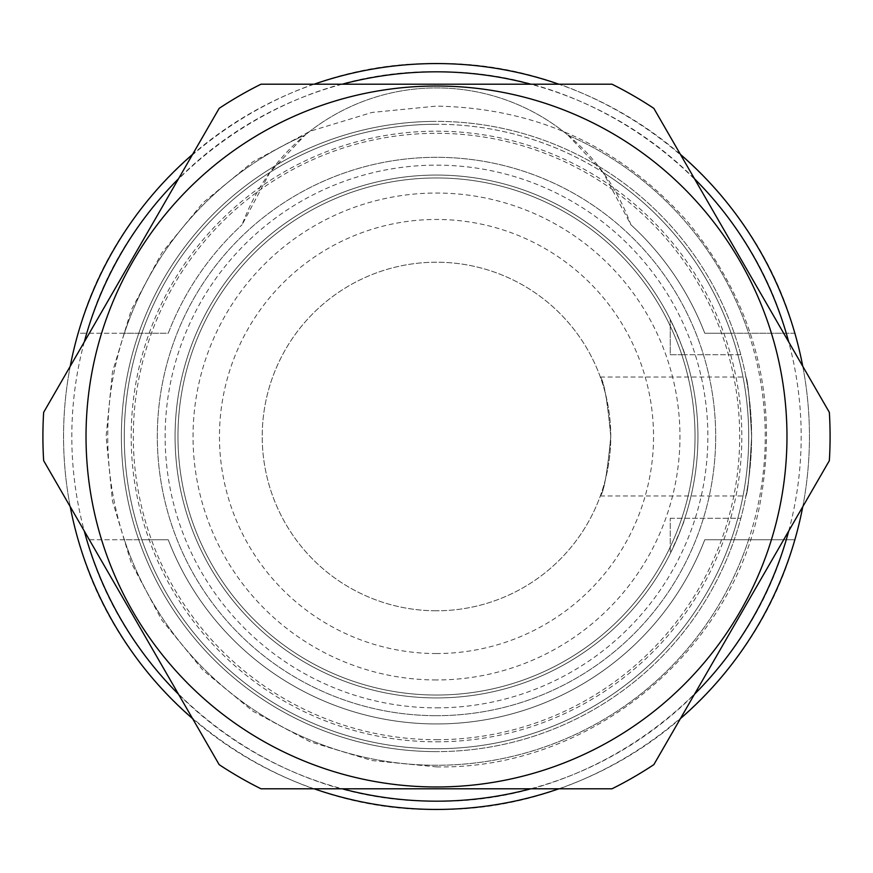 <?xml version="1.0" encoding="UTF-8"?>
<svg xmlns="http://www.w3.org/2000/svg" width="873" height="873" viewBox="0 0 873 873"><rect width="100%" height="100%" fill="white"/><g stroke="black" fill="none" stroke-linecap="round" stroke-linejoin="round"><path stroke-width="0.65" stroke-dasharray="4.37 3.27" d="M829.35 460.649L653.833 764.65A393.592 393.592 0 0 1 612.017 788.788L260.983 788.788A393.592 393.592 0 0 1 219.167 764.65L43.65 460.649A393.592 393.592 0 0 1 43.65 412.351L219.167 108.35A393.592 393.592 0 0 1 260.983 84.212L612.017 84.212A393.592 393.592 0 0 1 653.833 108.35L829.35 412.351A393.592 393.592 0 0 1 829.35 460.649M132.98 611.744A350.477 350.477 0 0 1 316.626 107.161A350.477 350.477 0 0 1 781.651 375.641A350.477 350.477 0 0 1 132.98 611.744M436.5 739.693A303.193 303.193 0 0 0 739.693 436.5A303.193 303.193 0 0 0 436.5 133.307A303.193 303.193 0 0 0 133.307 436.5A303.193 303.193 0 0 0 436.5 739.693M436.5 695.039A258.539 258.539 0 0 0 695.039 436.5A258.539 258.539 0 0 0 436.5 177.961A258.539 258.539 0 0 0 177.961 436.5A258.539 258.539 0 0 0 436.5 695.039A258.539 258.539 0 0 0 695.039 436.5A258.539 258.539 0 0 0 436.5 177.961A258.539 258.539 0 0 0 177.961 436.5A258.539 258.539 0 0 0 436.5 695.039A258.539 258.539 0 0 1 177.961 436.5A258.539 258.539 0 0 1 436.5 177.961A258.539 258.539 0 0 1 695.039 436.5A258.539 258.539 0 0 1 436.5 695.039M436.5 751.62A315.12 315.12 0 0 1 121.38 436.5A315.12 315.12 0 0 1 436.5 121.38A315.12 315.12 0 0 0 121.38 436.5A315.12 315.12 0 0 0 436.5 751.62A315.12 315.12 0 0 0 751.62 436.5A315.12 315.12 0 0 0 436.5 121.38A315.12 315.12 0 0 1 751.62 436.5A315.12 315.12 0 0 1 436.5 751.62A315.12 315.12 0 0 0 751.62 436.5A315.12 315.12 0 0 0 436.5 121.38M751.62 436.5C749.842 401.089 747.954 381.272 745.957 377.049C747.768 379.897 749.656 399.714 751.62 436.5C749.842 401.089 747.954 381.272 745.957 377.049C747.768 379.897 749.656 399.714 751.62 436.5C749.842 471.911 747.954 491.728 745.957 495.951C747.768 493.103 749.656 473.286 751.62 436.5C749.842 471.911 747.954 491.728 745.957 495.951C747.768 493.103 749.656 473.286 751.62 436.5M786.257 539.754C743.556 693.5 590.213 806.237 430.716 801.13C275.181 801.032 128.517 689.572 86.743 539.754L141.841 539.754A312.228 312.228 0 0 1 141.841 333.246L168.238 333.246A287.446 287.446 0 0 1 242.116 224.743A287.446 287.446 0 0 0 168.238 333.246L124.381 333.246A328.75 328.75 0 0 1 305.037 135.173A206.497 206.497 0 0 1 567.963 135.173A328.75 328.75 0 0 1 696.065 638.25A328.75 328.75 0 0 1 176.935 638.25A328.75 328.75 0 0 1 305.037 135.173A206.497 206.497 0 0 1 567.963 135.173L603.123 172.45A312.228 312.228 0 0 1 436.5 748.728A312.228 312.228 0 0 1 124.272 436.5A312.228 312.228 0 0 1 436.5 124.272A312.228 312.228 0 0 0 269.877 172.45L305.037 135.173C276.534 158.635 255.56 188.492 242.116 224.743L269.877 172.45A312.228 312.228 0 0 0 436.5 748.728A312.228 312.228 0 0 0 748.728 436.5A312.228 312.228 0 0 0 436.5 124.272A312.228 312.228 0 0 1 603.123 172.45L630.884 224.743A287.446 287.446 0 0 1 704.762 333.246L731.159 333.246A312.228 312.228 0 0 1 731.159 539.754A312.228 312.228 0 0 0 731.159 333.246L794.866 333.246A372.946 372.946 0 0 1 794.866 539.754L704.762 539.754L794.866 539.754C752.493 696.087 598.452 812.01 436.5 809.446C274.504 811.999 120.518 696.076 78.133 539.754A372.946 372.946 0 0 1 78.133 333.246L86.743 333.246C129.444 179.5 282.787 66.763 442.284 71.87C597.819 71.968 744.483 183.428 786.257 333.246L794.866 333.246C752.493 176.913 598.452 60.99 436.5 63.554C274.504 61.001 120.518 176.924 78.133 333.246L141.841 333.246A312.228 312.228 0 0 0 141.841 539.754L168.238 539.754A287.446 287.446 0 0 0 704.762 539.754A287.446 287.446 0 0 1 168.238 539.754L124.381 539.754A328.75 328.75 0 0 0 748.619 539.754M567.963 135.184C596.466 158.635 617.44 188.492 630.884 224.743A287.446 287.446 0 0 1 704.762 333.246L786.257 333.246M436.5 715.685A279.185 279.185 0 0 0 715.685 436.5A279.185 279.185 0 0 0 436.5 157.315A279.185 279.185 0 0 0 157.315 436.5A279.185 279.185 0 0 0 436.5 715.685A279.185 279.185 0 0 1 157.315 436.5A279.185 279.185 0 0 1 436.5 157.315A279.185 279.185 0 0 1 715.685 436.5A279.185 279.185 0 0 1 436.5 715.685M436.5 697.931A261.431 261.431 0 0 0 697.931 436.5A261.431 261.431 0 0 0 436.5 175.069A261.431 261.431 0 0 1 697.931 436.5A261.431 261.431 0 0 1 436.5 697.931A261.431 261.431 0 0 1 175.069 436.5A261.431 261.431 0 0 1 436.5 175.069A261.431 261.431 0 0 0 175.069 436.5A261.431 261.431 0 0 0 436.5 697.931M670.257 553.558C680.394 530.926 685.25 519.173 684.814 518.278A261.431 261.431 0 0 0 684.814 354.722C685.25 353.827 680.394 342.074 670.257 319.442C680.394 342.074 685.25 353.827 684.814 354.722A261.431 261.431 0 0 1 684.814 518.278C685.25 519.173 680.394 530.926 670.257 553.558L670.257 518.278L670.257 553.558M436.5 679.958A243.458 243.458 0 0 1 193.042 436.5A243.458 243.458 0 0 1 436.5 193.042A243.458 243.458 0 0 1 679.958 436.5A243.458 243.458 0 0 1 436.5 679.958M436.5 653.539A217.039 217.039 0 0 1 219.461 436.5A217.039 217.039 0 0 1 436.5 219.461A217.039 217.039 0 0 1 653.539 436.5A217.039 217.039 0 0 1 436.5 653.539M436.5 610.784A174.284 174.284 0 0 1 262.216 436.5A174.284 174.284 0 0 1 436.5 262.216A174.284 174.284 0 0 1 610.784 436.5A174.284 174.284 0 0 1 436.5 610.784A174.284 174.284 0 0 0 610.784 436.5A174.284 174.284 0 0 0 436.5 262.216A174.284 174.284 0 0 0 262.216 436.5A174.284 174.284 0 0 0 436.5 610.784M610.784 436.5C607.379 472.555 603.898 492.383 600.329 495.973C603.898 492.383 607.379 472.555 610.784 436.5C607.379 472.555 603.898 492.383 600.329 495.973C603.898 492.383 607.379 472.555 610.784 436.5C607.379 400.445 603.898 380.617 600.329 377.027C603.898 380.617 607.379 400.445 610.784 436.5C607.379 400.445 603.898 380.617 600.329 377.027C603.898 380.617 607.379 400.445 610.784 436.5M670.257 518.278L740.828 518.278A315.12 315.12 0 0 0 740.828 354.722L684.814 354.722L740.828 354.722A315.12 315.12 0 0 1 740.828 518.278L670.257 518.278M670.257 354.722L684.814 354.722L670.257 354.722L670.257 319.442L670.257 354.722M342.249 84.212A364.685 364.685 0 0 0 178.529 178.736M84.277 341.976A364.685 364.685 0 0 0 84.277 531.024M178.529 694.264A364.685 364.685 0 0 0 342.249 788.788M530.751 788.788A364.685 364.685 0 0 0 694.471 694.264M788.723 531.024A364.685 364.685 0 0 0 788.723 341.976M694.471 178.736A364.685 364.685 0 0 0 530.751 84.212M314.127 84.212A372.946 372.946 0 0 0 192.595 154.368M70.222 366.333A372.946 372.946 0 0 0 70.222 506.667M192.595 718.632A372.946 372.946 0 0 0 314.127 788.788M558.873 788.788A372.946 372.946 0 0 0 680.405 718.632M802.778 506.667A372.946 372.946 0 0 0 802.778 366.333M680.405 154.368A372.946 372.946 0 0 0 558.873 84.212M124.381 539.754L86.743 539.754M124.381 333.246L86.743 333.246M567.963 135.173A328.75 328.75 0 0 1 748.619 333.246M436.5 707.861A271.361 271.361 0 0 0 707.861 436.5A271.361 271.361 0 0 0 436.5 165.139A271.361 271.361 0 0 0 165.139 436.5A271.361 271.361 0 0 0 436.5 707.861M436.5 741.821A305.321 305.321 0 0 0 741.821 436.5A305.321 305.321 0 0 0 436.5 131.179A305.321 305.321 0 0 0 131.179 436.5A305.321 305.321 0 0 0 436.5 741.821M436.5 766.898C588.828 769.702 731.89 653.233 760.034 503.503C779.338 398.503 755.243 304.633 687.738 221.917C620.899 146.642 537.146 108.034 436.5 106.102L372.04 112.442L310.068 131.245L252.941 161.778L202.874 202.863L161.789 252.93L131.256 310.057L112.453 372.029L106.102 436.489L112.442 500.949L131.245 562.932L161.778 620.048L202.863 670.115L252.919 711.211L310.046 741.744L372.04 760.558L436.5 766.898M600.329 495.973L745.957 495.973M600.329 377.027L745.957 377.027"/><path stroke-width="1.31" d="M436.5 86.023A350.477 350.477 0 0 0 132.98 611.733A350.477 350.477 0 0 0 740.02 611.733A350.477 350.477 0 0 0 436.5 86.023M741.592 612.65L829.35 460.649A393.592 393.592 0 0 0 829.35 412.351L653.833 108.35A393.592 393.592 0 0 0 612.017 84.212L260.983 84.212A393.592 393.592 0 0 0 219.167 108.35L43.65 412.351A393.592 393.592 0 0 0 43.65 460.649L219.167 764.65A393.592 393.592 0 0 0 260.983 788.788L612.017 788.788A393.592 393.592 0 0 0 653.833 764.65L741.592 612.65M530.751 84.212A364.685 364.685 0 0 0 342.249 84.212M178.529 178.736A364.685 364.685 0 0 0 84.277 341.976M84.277 531.024A364.685 364.685 0 0 0 178.529 694.264M342.249 788.788A364.685 364.685 0 0 0 530.751 788.788M694.471 694.264A364.685 364.685 0 0 0 788.723 531.024M788.723 341.976A364.685 364.685 0 0 0 694.471 178.736M558.873 84.212A372.946 372.946 0 0 0 314.127 84.212M192.595 154.368A372.946 372.946 0 0 0 70.222 366.333M70.222 506.667A372.946 372.946 0 0 0 192.595 718.632M314.127 788.788A372.946 372.946 0 0 0 558.873 788.788M680.405 718.632A372.946 372.946 0 0 0 802.778 506.667M802.778 366.333A372.946 372.946 0 0 0 680.405 154.368"/></g></svg>
